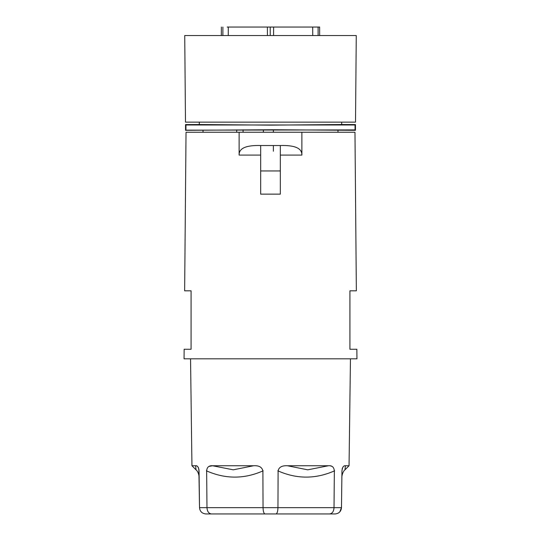 <?xml version="1.0" encoding="UTF-8"?>
<svg xmlns="http://www.w3.org/2000/svg" width="541" height="541" viewBox="0 0 541 541"><rect width="100%" height="100%" fill="white"/><g stroke="black" fill="none" stroke-linecap="round" stroke-linejoin="round"><path stroke-width="0.81" d="M334.352 470.92L334.02 507.661L334.352 470.92C333.973 467.133 332.025 465.409 328.488 465.747L287.399 465.747C281.956 465.476 278.858 467.201 278.108 470.92L277.952 507.661L206.98 507.661C207.237 511.455 208.704 513.551 211.396 513.95L275.991 513.95C277.175 513.551 277.831 511.448 277.952 507.661L334.02 507.661C333.763 511.455 332.296 513.551 329.604 513.95L335.102 513.95C338.97 513.551 341.101 511.448 341.472 507.661L341.966 470.562M198.865 469.135L199.528 507.661C199.906 511.448 202.03 513.551 205.898 513.95L211.396 513.95L205.898 513.95C202.03 513.551 199.9 511.448 199.528 507.661L199.047 470.92C198.547 467.133 197.404 465.409 195.612 465.747L196.018 469.818L191.947 465.747L195.612 465.747L191.947 465.747L190.547 358.818M350.453 358.818L349.053 465.747L345.388 465.747L344.982 469.818L349.053 465.747L350.453 358.818L184.055 358.818L184.136 349.256L191.074 349.256L191.074 290.821L184.643 290.821L186.03 132.241L354.97 132.241L356.269 281.259M342.135 469.135L342.439 468.046M342.872 467.174L343.325 466.606M345.327 466.376L344.982 469.818C342.21 471.867 341.614 478.075 341.871 477.196L341.472 507.661L334.02 507.661M330.652 465.943L331.775 466.281M208.833 466.47L212.512 465.747L233.259 469.818L253.601 465.747L212.512 465.747C208.9 465.476 206.946 467.201 206.648 470.92L206.98 507.661L199.528 507.661M196.944 466.065L197.303 466.281M198.128 467.174L198.561 468.046M325.675 513.95L213.384 513.95L325.675 513.95M199.041 470.812C199.156 479.204 199.156 479.204 199.041 470.812C199.156 479.204 199.156 479.204 199.041 470.812L199.129 477.196C199.386 478.075 198.79 471.867 196.018 469.818M354.97 132.241L356.357 290.821L349.926 290.821L349.926 349.256L356.864 349.256L356.945 358.818L270.507 358.818M301.878 132.241L301.878 155.084C302.108 148.288 294.926 145.103 280.326 145.522L260.674 145.522C246.02 145.116 238.838 148.308 239.122 155.084L260.674 155.084M301.878 155.084L280.326 155.084L280.326 194.145L280.326 145.522M260.674 194.178L260.674 145.522M239.122 132.241L239.122 155.084M186.03 132.241L184.731 281.259M338.497 512.969L339.775 511.908L341.472 507.661M287.399 465.747L307.741 469.818L328.488 465.747M335.102 513.95L265.009 513.95C263.825 513.551 263.169 511.448 263.048 507.661L262.892 470.92C262.02 467.133 258.923 465.409 253.601 465.747M341.959 470.812C341.844 479.204 341.844 479.204 341.959 470.812M345.388 465.747C343.549 465.476 342.406 467.201 341.953 470.92M329.604 513.95L275.991 513.95M211.396 513.95L265.009 513.95L211.396 513.95M233.469 27.05L227.166 27.05L228.295 27.05L228.248 35.55M283.484 27.05L281.692 27.05M297.273 27.05L273.618 27.05L273.584 35.55M270.236 35.55L270.216 27.05L301.533 27.05L279.284 27.05M312.752 35.55L312.705 27.05L319.643 27.05L301.851 27.05M239.149 27.05L270.216 27.05M250.591 27.05L231.791 27.05M245.087 27.05L249.415 27.05M310.683 27.05L307.531 27.05M267.382 27.05L267.416 35.55M341.689 122.144L341.689 124.518L355.457 124.558L355.457 130.32L273.381 129.732L185.543 130.32L185.543 124.558L191.872 124.558L185.543 124.558L191.872 124.646L185.955 124.978L355.045 124.978L355.045 129.908L185.705 130.158L185.705 124.728M318.108 27.05L318.122 35.55M222.878 35.55L222.892 27.05M355.457 124.558L355.457 130.32L355.457 124.558L349.128 124.558M259.464 27.05L261.688 27.05M273.381 129.732L273.381 132.241M273.381 145.522L273.381 151.237M243.078 129.786L243.078 132.241M185.705 130.158L191.872 130.158L185.624 130.239L185.624 124.646M355.045 129.908L355.045 124.978M314.821 122.144L199.311 122.144L199.311 124.518L191.872 124.558M349.128 124.646L355.376 124.646M349.128 130.239L355.376 130.239M236.701 129.854L236.701 132.241M355.295 124.728L349.128 124.728M355.295 130.158L349.128 130.158M263.372 129.779L263.372 132.241M185.955 124.978L185.955 129.908M199.311 122.144L206.168 122.144M199.311 124.518L270.5 125.14L341.689 124.518M213.269 35.55L263.061 35.55M221.357 27.05L221.33 35.55L208.535 35.55M319.643 27.05L319.67 35.55L342.784 35.55M308.688 35.55L335.548 35.55M184.731 35.55L356.269 35.55L355.511 122.144L185.489 122.144L184.731 35.55M260.674 194.145L280.326 194.145M280.326 170.949L260.681 170.949M334.608 470.812C315.633 479.204 296.711 479.204 277.851 470.812M263.149 470.812C244.289 479.204 225.367 479.204 206.392 470.812M203.031 130.361L203.031 132.241M337.969 130.361L337.969 132.241"/></g></svg>
